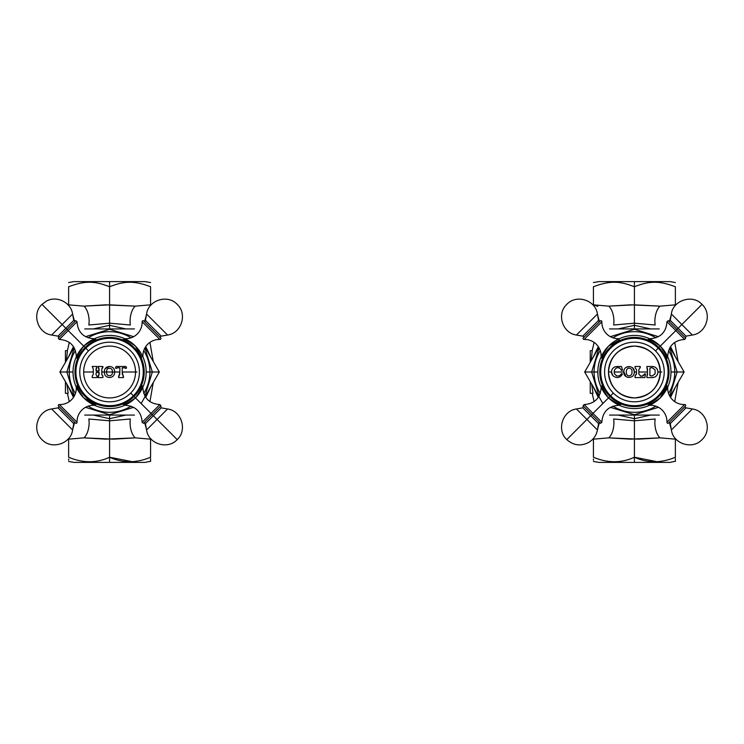 <?xml version="1.0" encoding="UTF-8"?>
<svg xmlns="http://www.w3.org/2000/svg" width="744" height="744" viewBox="0 0 744 744"><rect width="100%" height="100%" fill="white"/><g stroke="black" fill="none" stroke-linecap="round" stroke-linejoin="round"><path stroke-width="1.12" d="M592.215 350.675L591.248 360.617L592.215 350.675L590.243 350.675L590.243 362.365L590.243 350.675L592.215 350.675L594.084 342.389M591.647 384.081L593.024 393.325L591.647 384.081M593.108 386.601L598.278 397.38L593.108 386.601M618.134 415.068L634.409 418.695L634.409 420.806L613.661 419.002A14.285 7.003 -84.2 0 1 608.731 437.863L593.433 439.155L608.731 437.863L630.335 439.155L660.077 437.863A14.285 7.012 84.2 0 1 655.148 419.002L634.409 420.806L634.409 418.695L618.134 415.068M597.851 306.398L593.442 304.845L608.731 306.137A14.285 7.003 -95.8 0 1 613.661 324.998A14.285 7.003 84.2 0 0 608.731 306.137L630.335 304.845L660.077 306.137L675.375 304.845L675.375 286.766C675.375 280.972 675.375 280.972 675.375 286.766C658.821 280.469 649.047 281 634.409 286.766C619.659 280.99 610.145 280.46 593.433 286.766L593.433 304.845L608.731 306.137L634.409 304.845L634.409 323.194L613.661 324.998L634.409 323.194L634.409 325.305L618.134 328.932L634.409 325.305L634.409 328.932L634.409 325.305L650.674 328.932L634.409 325.305L634.409 323.194L655.148 324.998L634.409 323.194L634.409 304.845L660.077 306.137A14.285 7.012 -84.2 0 0 655.148 324.998A14.285 7.012 95.8 0 1 660.077 306.137L675.375 304.845L675.375 286.766C658.821 280.469 649.047 281 634.409 286.766L634.409 304.845L634.409 281.604L669.926 281.604L675.375 282.553M598.278 346.62L593.108 357.399L598.278 346.62M590.243 393.325L590.243 381.635L590.243 393.325L593.024 393.325L590.243 393.325M634.409 415.068L634.409 418.695L650.674 415.068L634.409 418.695L634.409 415.068M670.539 346.62L675.71 357.399L670.539 346.62M670.539 397.38L675.71 386.601L670.539 397.38M593.433 282.553L598.892 281.604L634.409 281.604L634.409 286.766C619.659 280.99 610.145 280.46 593.433 286.766C593.433 280.972 593.433 280.972 593.433 286.766L593.433 304.845M634.409 328.932L634.409 327.676L634.409 328.932M675.375 439.155L660.077 437.863L675.375 439.155L675.375 457.235C661.239 463.205 647.587 463.205 634.409 457.235L634.409 439.155L634.409 457.235C647.587 463.205 661.239 463.205 675.375 457.235C675.375 463.159 675.375 463.159 675.375 457.235L675.375 439.155M675.375 461.28L669.926 462.396L634.409 462.396L634.409 457.235L634.409 462.396L598.892 462.396L593.433 461.447M675.375 460.88L675.375 460.145M593.433 458.964L593.433 460.145M634.409 457.235C621.38 463.214 607.718 463.214 593.433 457.235C593.433 463.159 593.433 463.159 593.433 457.235C607.718 463.214 621.38 463.214 634.409 457.235L655.808 461.429M675.375 461.447L675.375 458.462M593.433 457.235L593.433 439.155L593.433 457.235M613.661 419.002L634.409 420.806L634.409 439.155L634.409 420.806L655.148 419.002A14.285 7.012 -95.8 0 0 660.077 437.863L638.473 439.155L608.731 437.863A14.285 7.003 95.8 0 0 613.661 419.002M631.749 439.155L630.335 439.155L631.749 439.155M67.406 350.675L66.43 360.617L67.406 350.675L65.425 350.675L65.425 362.365L65.425 350.675L67.406 350.675L69.276 342.389M66.839 384.081L68.206 393.325L66.839 384.081M68.29 386.601L73.461 397.38L68.29 386.601M93.326 415.068L109.591 418.695L109.591 420.806L88.852 419.002A14.285 7.003 -84.2 0 1 83.923 437.863L68.625 439.155L83.923 437.863L105.527 439.155L135.259 437.863A14.285 7.012 84.2 0 1 130.34 419.002L109.591 420.806L109.591 418.695L93.326 415.068M68.625 282.553L74.075 281.604L109.591 281.604L109.591 286.766C94.841 280.99 85.328 280.46 68.625 286.766C68.625 280.972 68.625 280.972 68.625 286.766L68.625 304.845L83.923 306.137A14.285 7.003 -95.8 0 1 88.852 324.998A14.285 7.003 84.2 0 0 83.923 306.137L105.527 304.845L135.259 306.137L150.567 304.845L150.567 286.766C150.567 280.972 150.567 280.972 150.567 286.766C134.013 280.469 124.229 281 109.591 286.766C94.841 280.99 85.328 280.46 68.625 286.766L68.625 304.845L83.923 306.137L109.591 304.845L109.591 323.194L88.852 324.998L109.591 323.194L109.591 325.305L93.326 328.932L109.591 325.305L109.591 328.932L109.591 325.305L125.866 328.932L109.591 325.305L109.591 323.194L130.34 324.998L109.591 323.194L109.591 304.845L135.259 306.137A14.285 7.012 -84.2 0 0 130.34 324.998A14.285 7.012 95.8 0 1 135.259 306.137L150.567 304.845L150.567 286.766C134.013 280.469 124.229 281 109.591 286.766L109.591 304.845L109.591 281.604L145.108 281.604L150.567 282.553M73.461 346.62L68.29 357.399L73.461 346.62M65.425 393.325L65.425 381.635L65.425 393.325L68.206 393.325L65.425 393.325M109.591 415.068L109.591 418.695L125.866 415.068L109.591 418.695L109.591 415.068M145.722 346.62L150.893 357.399L145.722 346.62M145.722 397.38L150.893 386.601L145.722 397.38M109.591 328.932L109.591 327.676L109.591 328.932M150.567 439.155L135.259 437.863L150.567 439.155L150.567 457.235C136.431 463.205 122.769 463.205 109.591 457.235L109.591 439.155L109.591 457.235C122.769 463.205 136.431 463.205 150.567 457.235C150.567 463.159 150.567 463.159 150.567 457.235L150.567 439.155M150.567 461.28L145.108 462.396L109.591 462.396L109.591 457.235L109.591 462.396L74.075 462.396L68.625 461.447M150.567 460.88L150.567 460.145M68.625 458.964L68.625 460.145M109.591 457.235C96.562 463.214 82.91 463.214 68.625 457.235C68.625 463.159 68.625 463.159 68.625 457.235C82.91 463.214 96.562 463.214 109.591 457.235L131 461.429M150.567 461.447L150.567 458.462M68.625 457.235L68.625 439.155L68.625 457.235M88.852 419.002L109.591 420.806L109.591 439.155L109.591 420.806L130.34 419.002A14.285 7.012 -95.8 0 0 135.259 437.863L113.665 439.155L83.923 437.863A14.285 7.003 95.8 0 0 88.852 419.002M106.941 439.155L105.527 439.155L106.941 439.155M602.882 403.527L584.672 372L598.827 347.495L584.672 372L598.827 396.506M659.268 328.932L609.541 328.932L659.268 328.932M684.136 372L669.991 347.495L684.136 372L669.991 396.506L684.136 372L677.142 372L684.136 372M609.541 415.068L659.268 415.068L609.541 415.068M584.672 372L591.666 372L584.672 372M599.078 347.941L591.666 372L594.084 372A40.325 40.325 0 0 0 600.241 393.418A40.325 40.325 0 0 1 594.084 372L591.666 372L599.078 396.059M612.991 406.159A40.325 40.325 0 0 0 655.827 406.159A40.325 40.325 0 0 1 612.991 406.159M668.568 393.418A40.325 40.325 0 0 0 674.724 372L677.142 372L674.724 372A40.325 40.325 0 0 0 668.568 350.582A40.325 40.325 0 0 1 674.724 372L670.976 372L674.724 372A40.325 40.325 0 0 1 668.568 393.418M655.827 337.841A40.325 40.325 0 0 0 612.991 337.841A40.325 40.325 0 0 1 655.827 337.841M600.241 350.582A40.325 40.325 0 0 0 594.084 372A40.325 40.325 0 0 1 600.241 350.582M597.832 372L594.084 372L597.832 372M59.864 372L74.009 396.506L59.864 372L66.858 372L59.864 372L74.009 347.495L59.864 372M134.459 328.932L84.732 328.932L134.459 328.932M141.118 403.527L159.328 372L145.173 347.495L159.328 372L145.173 396.506M84.732 415.068L134.459 415.068L84.732 415.068M144.922 347.941L152.334 372L159.328 372L149.916 372L152.334 372L144.922 396.059M74.27 347.941L66.858 372L69.276 372A40.325 40.325 0 0 0 75.432 393.418A40.325 40.325 0 0 1 69.276 372L66.858 372L74.27 396.059M88.173 406.159A40.325 40.325 0 0 0 131.009 406.159A40.325 40.325 0 0 1 88.173 406.159M143.759 393.418A40.325 40.325 0 0 0 143.759 350.582A40.325 40.325 0 0 1 149.916 372L146.168 372L149.916 372A40.325 40.325 0 0 1 143.759 393.418M131.009 337.841A40.325 40.325 0 0 0 88.173 337.841A40.325 40.325 0 0 1 131.009 337.841M75.432 350.582A40.325 40.325 0 0 0 69.276 372A40.325 40.325 0 0 1 75.432 350.582M73.024 372L69.276 372L73.024 372M83.737 397.863C90.387 402.653 94.544 404.838 96.181 404.429C94.544 404.838 90.396 402.653 83.737 397.863C78.948 391.204 76.753 387.057 77.162 385.411C76.753 387.057 78.938 391.204 83.737 397.863A36.577 36.577 0 0 1 83.737 346.137A36.577 36.577 0 0 1 135.455 346.137A36.577 36.577 0 0 1 135.455 397.863A36.577 36.577 0 0 1 83.737 397.863C78.938 391.204 76.753 387.057 77.162 385.411C76.753 387.057 78.948 391.204 83.737 397.863A36.577 36.577 0 0 1 83.737 346.137C78.92 352.851 76.725 356.999 77.162 358.589C76.725 357.008 78.92 352.851 83.737 346.137L85.123 347.532A34.605 34.605 0 0 0 85.123 396.468A34.605 34.605 0 0 0 134.06 396.468L135.455 397.863C128.74 402.681 124.592 404.866 123.011 404.429C124.592 404.866 128.74 402.681 135.455 397.863A36.577 36.577 0 0 1 83.737 397.863L94.748 404.094M130.674 393.083L133.399 395.808A33.666 33.666 0 0 1 85.783 395.808A33.666 33.666 0 0 1 85.783 348.192L88.508 350.917A29.816 29.816 0 0 0 88.508 393.083A29.816 29.816 0 0 0 130.674 393.083A29.816 29.816 0 0 1 88.508 393.083A29.816 29.816 0 0 1 88.508 350.917A29.816 29.816 0 0 1 130.674 350.917A29.816 29.816 0 0 1 130.674 393.083A29.816 29.816 0 0 0 130.674 350.917A29.816 29.816 0 0 0 88.508 350.917L85.783 348.192A33.666 33.666 0 0 1 133.399 348.192A33.666 33.666 0 0 1 133.399 395.808L130.674 393.083M83.737 346.137C90.452 341.319 94.6 339.134 96.181 339.571C94.6 339.134 90.452 341.319 83.737 346.137A36.577 36.577 0 0 1 135.455 346.137C128.796 341.347 124.648 339.162 123.011 339.571C124.648 339.162 128.796 341.347 135.455 346.137A36.577 36.577 0 0 1 135.455 397.863C140.272 391.149 142.457 386.992 142.03 385.411C142.457 387.001 140.272 391.149 135.455 397.863L134.06 396.468A34.605 34.605 0 0 0 134.06 347.532A34.605 34.605 0 0 0 85.123 347.532L83.737 346.137C90.452 341.319 94.6 339.134 96.181 339.571C94.6 339.134 90.452 341.319 83.737 346.137C78.92 352.851 76.725 357.008 77.162 358.589C76.725 356.999 78.92 352.851 83.737 346.137L68.188 330.596L59.334 339.45L68.188 330.596L67.034 329.443L83.737 346.137M141.685 357.157L135.455 346.137C128.796 341.347 124.648 339.162 123.011 339.571C124.648 339.162 128.796 341.347 135.455 346.137L141.685 357.157M135.455 397.863C140.272 391.149 142.457 387.001 142.03 385.411C142.457 386.992 140.272 391.149 135.455 397.863C128.74 402.681 124.592 404.866 123.011 404.429C124.592 404.866 128.74 402.681 135.455 397.863L152.157 414.557L143.387 423.336L142.141 422.267L151.004 413.404L135.455 397.863M85.783 348.192A33.666 33.666 0 0 0 85.783 395.808A33.666 33.666 0 0 0 133.399 395.808L134.06 396.468A34.605 34.605 0 0 1 85.123 396.468A34.605 34.605 0 0 1 85.123 347.532L85.783 348.192L85.123 347.532A34.605 34.605 0 0 1 134.06 347.532A34.605 34.605 0 0 1 134.06 396.468L133.399 395.808A33.666 33.666 0 0 0 133.399 348.192A33.666 33.666 0 0 0 85.783 348.192M72.614 429.948C70.857 443.926 51.448 450.046 41.98 439.611C31.546 430.144 37.665 410.744 51.643 408.977L72.614 429.948L51.643 408.977L57.995 407.852L73.74 423.596L72.614 429.948L73.74 423.596A1.051 1.051 0 0 1 75.516 423.038A1.051 1.051 0 0 0 73.74 423.596L57.995 407.852L51.643 408.977M75.804 423.336L58.265 405.787A1.051 1.051 0 0 1 59.334 404.55L77.041 422.267A1.051 1.051 0 0 1 75.804 423.336L58.265 405.787A1.051 1.051 0 0 1 59.334 404.55L77.041 422.267A16.396 16.396 0 0 1 93.614 405.303L92.805 404.494L93.614 405.303A16.396 16.396 0 0 0 77.041 422.267A1.051 1.051 0 0 1 75.804 423.336M77.097 388.787L76.297 387.977A16.396 16.396 0 0 1 59.334 404.55A16.396 16.396 0 0 0 76.297 387.977A2.037 2.037 0 0 1 76.39 387.336A2.037 2.037 0 0 0 76.297 387.977L77.097 388.787M58.553 406.084A1.051 1.051 0 0 1 57.995 407.852A1.051 1.051 0 0 0 58.553 406.084M93.614 405.303A2.037 2.037 0 0 0 94.255 405.201A2.037 2.037 0 0 1 93.614 405.303M157.058 419.467L177.202 439.611L157.058 419.467C143.527 432.989 143.527 432.989 157.058 419.467C170.59 405.936 170.59 405.936 157.058 419.467L146.568 429.948C148.335 443.926 167.735 450.046 177.202 439.611C187.646 430.144 181.527 410.744 167.549 408.977L157.058 419.467L153.32 415.729L157.058 419.467M146.568 429.948L145.452 423.596L161.197 407.852L160.639 406.084L152.157 414.557L151.004 413.404L159.858 404.55L160.927 405.787L152.157 414.557L153.32 415.729L152.157 414.557M124.927 405.201L126.378 404.494L125.578 405.303C135.892 406.271 141.416 411.925 142.141 422.267L159.858 404.55C149.516 403.825 143.862 398.3 142.895 387.977L142.085 388.787L142.792 387.336M143.676 423.038C145.136 422.955 145.722 423.141 145.452 423.596L161.197 407.852L167.549 408.977M146.568 314.052C148.335 300.074 167.744 293.954 177.202 304.389C187.646 313.856 181.527 333.256 167.549 335.023L146.568 314.052L167.549 335.023L161.197 336.149L145.452 320.404L146.568 314.052L145.452 320.404A1.051 1.051 0 0 1 143.676 320.962A1.051 1.051 0 0 0 145.452 320.404L161.197 336.149L167.549 335.023M143.387 320.664L160.927 338.213A1.051 1.051 0 0 1 159.858 339.45L142.141 321.733A1.051 1.051 0 0 1 143.387 320.664L160.927 338.213A1.051 1.051 0 0 1 159.858 339.45L142.141 321.733A16.396 16.396 0 0 1 125.578 338.697L126.378 339.506L125.578 338.697A16.396 16.396 0 0 0 142.141 321.733A1.051 1.051 0 0 1 143.387 320.664M142.085 355.214L142.895 356.023A16.396 16.396 0 0 1 159.858 339.45A16.396 16.396 0 0 0 142.895 356.023A2.037 2.037 0 0 1 142.792 356.664A2.037 2.037 0 0 0 142.895 356.023L142.085 355.214M160.639 337.916A1.051 1.051 0 0 1 161.197 336.149A1.051 1.051 0 0 0 160.639 337.916M125.578 338.697A2.037 2.037 0 0 0 124.927 338.799A2.037 2.037 0 0 1 125.578 338.697M76.39 356.664L76.297 356.023C75.33 345.7 69.676 340.175 59.334 339.45L58.265 338.213L67.034 329.443L62.133 324.533L72.614 314.052C71.005 302.371 56.665 295.303 46.426 301.134L41.98 304.389L62.133 324.533C48.602 338.064 48.602 338.064 62.133 324.533C75.665 311.011 75.665 311.011 62.133 324.533L41.98 304.389C31.546 313.856 37.665 333.256 51.643 335.023L62.133 324.533L65.863 328.271L57.995 336.149C58.46 335.87 58.646 336.465 58.553 337.916L75.804 320.664L77.041 321.733L68.188 330.596L77.041 321.733C77.767 332.075 83.291 337.729 93.614 338.697L92.805 339.506L94.255 338.799M76.297 356.023L77.097 355.214L76.297 356.023M67.034 329.443L65.863 328.271L73.74 320.404L57.995 336.149L51.643 335.023M135.52 372L136.98 372L135.52 372A25.919 25.919 0 0 1 109.591 397.919A25.919 25.919 0 0 1 83.672 372A25.919 25.919 0 0 0 109.591 397.919A25.919 25.919 0 0 0 135.52 372A25.919 25.919 0 0 0 109.591 346.081A25.919 25.919 0 0 0 83.672 372L93.288 372L93.288 374.502L92.21 375.999L92.21 377.58L96.999 377.58L96.999 375.999L95.92 374.502L96.311 372.26L99.194 372.66L98.115 377.58L102.905 377.58L102.905 375.999L101.816 374.502L101.816 372L104.346 372C103.937 379.338 115.022 379.282 114.641 372L119.858 372L118.649 377.58L123.439 377.58L122.221 372L135.52 372L122.221 372L122.221 367.862L124.108 367.666L126.024 368.457L126.582 367.899L125.996 366.485L116.092 366.485L115.497 367.899L116.055 368.457L117.971 367.666L119.858 367.862L119.858 372L114.641 372C115.032 364.718 103.937 364.662 104.346 372L101.816 372L101.816 369.163L102.905 366.485L98.115 366.485L99.129 369.145L98.738 371.107L95.985 370.717L96.999 366.485L92.21 366.485L93.288 369.163L93.288 372L83.672 372A25.919 25.919 0 0 1 109.591 346.081A25.919 25.919 0 0 1 135.52 372M112.307 372C113.293 376.929 105.667 376.966 106.727 372L112.307 372L106.727 372C105.667 367.034 113.293 367.071 112.307 372L114.641 372L112.307 372M104.346 372L106.727 372L104.346 372M119.858 372L119.858 367.862L117.431 367.722M116.417 368.159L115.497 367.899L116.092 366.485L125.996 366.485L126.582 367.899L125.662 368.15M124.862 367.769L122.221 367.862L122.221 373.934L123.439 375.999L123.439 377.58L118.649 377.58L118.649 375.999L119.645 374.93M119.812 374.399L119.858 373.934M99.194 374.502L98.803 372.26L96.311 372.26L95.92 374.502L96.999 375.999L96.999 377.58L92.21 377.58L92.21 375.999L93.288 374.502L93.288 369.163L92.21 366.485L96.999 366.485L95.985 369.145L96.376 371.107L99.129 370.717L98.115 366.485L102.905 366.485L102.514 367.862M102.905 367.666L101.882 368.726M101.816 372L101.891 374.957M101.816 374.502L102.905 375.999L102.905 377.58L98.115 377.58L98.115 375.999L98.822 375.515M105.23 368.661L109.489 366.457M660.263 397.863C665.052 391.204 667.247 387.057 666.838 385.411C667.247 387.057 665.062 391.204 660.263 397.863C653.613 402.653 649.456 404.838 647.819 404.429C649.456 404.838 653.604 402.653 660.263 397.863A36.577 36.577 0 0 1 608.546 397.863A36.577 36.577 0 0 1 608.546 346.137A36.577 36.577 0 0 1 660.263 346.137A36.577 36.577 0 0 1 660.263 397.863C653.604 402.653 649.456 404.838 647.819 404.429C649.456 404.838 653.613 402.653 660.263 397.863A36.577 36.577 0 0 1 608.546 397.863C615.26 402.671 619.408 404.866 620.989 404.429C619.408 404.866 615.26 402.681 608.546 397.863L609.941 396.468A34.605 34.605 0 0 0 658.877 396.468A34.605 34.605 0 0 0 658.877 347.532L660.263 346.137C665.08 352.851 667.275 357.008 666.838 358.589C667.275 357.008 665.08 352.851 660.263 346.137A36.577 36.577 0 0 1 660.263 397.863L666.494 386.843M655.492 350.917L658.217 348.192A33.666 33.666 0 0 1 658.217 395.808A33.666 33.666 0 0 1 610.601 395.808L613.326 393.083A29.816 29.816 0 0 0 655.492 393.083A29.816 29.816 0 0 0 655.492 350.917A29.816 29.816 0 0 1 655.492 393.083A29.816 29.816 0 0 1 613.326 393.083A29.816 29.816 0 0 1 613.326 350.917A29.816 29.816 0 0 1 655.492 350.917A29.816 29.816 0 0 0 613.326 350.917A29.816 29.816 0 0 0 613.326 393.083L610.601 395.808A33.666 33.666 0 0 1 610.601 348.192A33.666 33.666 0 0 1 658.217 348.192L655.492 350.917M608.546 397.863C603.728 391.149 601.543 386.992 601.97 385.411C601.543 386.992 603.728 391.149 608.546 397.863A36.577 36.577 0 0 1 608.546 346.137C603.756 352.796 601.561 356.943 601.97 358.589C601.561 356.953 603.756 352.796 608.546 346.137A36.577 36.577 0 0 1 660.263 346.137C653.548 341.319 649.4 339.134 647.819 339.571C649.4 339.134 653.548 341.329 660.263 346.137L658.877 347.532A34.605 34.605 0 0 0 609.941 347.532A34.605 34.605 0 0 0 609.941 396.468L608.546 397.863C603.728 391.149 601.543 386.992 601.97 385.411C601.543 386.992 603.728 391.149 608.546 397.863C615.26 402.681 619.408 404.866 620.989 404.429C619.408 404.866 615.26 402.671 608.546 397.863L592.996 413.404L601.859 422.267L592.996 413.404L591.843 414.557L608.546 397.863M619.566 339.906L608.546 346.137C603.756 352.796 601.561 356.953 601.97 358.589C601.561 356.943 603.756 352.796 608.546 346.137L619.566 339.906M660.263 346.137C653.548 341.329 649.4 339.134 647.819 339.571C649.4 339.134 653.548 341.319 660.263 346.137C665.08 352.851 667.275 357.008 666.838 358.589C667.275 357.008 665.08 352.851 660.263 346.137L676.966 329.443C665.703 318.172 665.703 318.172 676.966 329.443L685.736 338.213L684.666 339.45L675.812 330.596L660.263 346.137M610.601 395.808A33.666 33.666 0 0 0 658.217 395.808A33.666 33.666 0 0 0 658.217 348.192L658.877 347.532A34.605 34.605 0 0 1 658.877 396.468A34.605 34.605 0 0 1 609.941 396.468L610.601 395.808L609.941 396.468A34.605 34.605 0 0 1 609.941 347.532A34.605 34.605 0 0 1 658.877 347.532L658.217 348.192A33.666 33.666 0 0 0 610.601 348.192A33.666 33.666 0 0 0 610.601 395.808M692.357 408.977C706.335 410.744 712.454 430.144 702.02 439.611C692.552 450.046 673.143 443.926 671.386 429.948L692.357 408.977L671.386 429.948L670.26 423.596L686.005 407.852L692.357 408.977L686.005 407.852A1.051 1.051 0 0 1 685.447 406.084A1.051 1.051 0 0 0 686.005 407.852L670.26 423.596L671.386 429.948M685.736 405.787L668.196 423.336A1.051 1.051 0 0 1 666.959 422.267L684.666 404.55A1.051 1.051 0 0 1 685.736 405.787L668.196 423.336A1.051 1.051 0 0 1 666.959 422.267L684.666 404.55A16.396 16.396 0 0 1 667.703 387.977L666.903 388.787L667.703 387.977A16.396 16.396 0 0 0 684.666 404.55A1.051 1.051 0 0 1 685.736 405.787M650.386 405.303A16.396 16.396 0 0 1 666.959 422.267A16.396 16.396 0 0 0 650.386 405.303A2.037 2.037 0 0 1 649.745 405.201A2.037 2.037 0 0 0 650.386 405.303L651.195 404.494L650.386 405.303M668.484 423.038A1.051 1.051 0 0 1 670.26 423.596A1.051 1.051 0 0 0 668.484 423.038M667.703 387.977A2.037 2.037 0 0 0 667.61 387.336A2.037 2.037 0 0 1 667.703 387.977M681.867 324.533L702.02 304.389L681.867 324.533C695.398 338.064 695.398 338.064 681.867 324.533C668.335 311.011 668.335 311.011 681.867 324.533L692.357 335.023C706.335 333.256 712.454 313.856 702.02 304.389C692.097 293.517 672.502 300.976 671.386 314.052L681.867 324.533L678.137 328.271L681.867 324.533M667.61 356.664L666.903 355.214L667.703 356.023C668.67 345.7 674.324 340.175 684.666 339.45L666.959 321.733L668.196 320.664L676.966 329.443L675.812 330.596L666.959 321.733C666.233 332.075 660.709 337.729 650.386 338.697L651.195 339.506L649.745 338.799M692.357 335.023L686.005 336.149L678.137 328.271L676.966 329.443L678.137 328.271L670.26 320.404L671.386 314.052M685.447 337.916L686.005 336.149L670.26 320.404C670.558 320.98 669.972 321.166 668.484 320.962M576.451 335.023C562.473 333.256 556.354 313.856 566.798 304.389C576.256 293.954 595.665 300.074 597.432 314.052L576.451 335.023L597.432 314.052L598.548 320.404L582.803 336.149L576.451 335.023L582.803 336.149A1.051 1.051 0 0 1 583.361 337.916A1.051 1.051 0 0 0 582.803 336.149L598.548 320.404L597.432 314.052M583.073 338.213L600.613 320.664A1.051 1.051 0 0 1 601.859 321.733L584.142 339.45A1.051 1.051 0 0 1 583.073 338.213L600.613 320.664A1.051 1.051 0 0 1 601.859 321.733L584.142 339.45A16.396 16.396 0 0 1 601.106 356.023L601.915 355.214L601.106 356.023A16.396 16.396 0 0 0 584.142 339.45A1.051 1.051 0 0 1 583.073 338.213M618.422 338.697A16.396 16.396 0 0 1 601.859 321.733A16.396 16.396 0 0 0 618.422 338.697A2.037 2.037 0 0 1 619.073 338.799A2.037 2.037 0 0 0 618.422 338.697L617.622 339.506L618.422 338.697M600.324 320.962A1.051 1.051 0 0 1 598.548 320.404A1.051 1.051 0 0 0 600.324 320.962M601.106 356.023A2.037 2.037 0 0 0 601.208 356.664A2.037 2.037 0 0 1 601.106 356.023M619.073 405.201L618.422 405.303C608.108 406.271 602.584 411.925 601.859 422.267L600.613 423.336L591.843 414.557L586.942 419.467L576.451 408.977C562.473 410.744 556.354 430.144 566.798 439.611L586.942 419.467C600.473 432.989 600.473 432.989 586.942 419.467C573.41 405.936 573.41 405.936 586.942 419.467L566.798 439.611C573.661 445.637 581.111 446.493 589.164 442.178L591.833 440.16C594.819 437.37 596.688 433.966 597.432 429.948L586.942 419.467L590.68 415.729L598.548 423.596C598.278 423.141 598.864 422.955 600.324 423.038L583.073 405.787L584.142 404.55L592.996 413.404L584.142 404.55C594.484 403.825 600.138 398.3 601.106 387.977L601.915 388.787L601.208 387.336M618.422 405.303L617.622 404.494L618.422 405.303M591.843 414.557L590.68 415.729L582.803 407.852L598.548 423.596L597.432 429.948M660.328 372L661.797 372L660.328 372C658.793 387.745 650.154 396.385 634.409 397.919C618.664 396.385 610.024 387.745 608.48 372A25.919 25.919 0 0 0 634.409 397.919A25.919 25.919 0 0 0 660.328 372A25.919 25.919 0 0 0 634.409 346.081A25.919 25.919 0 0 0 608.48 372L611.447 372L612.991 375.813C616.785 378.584 619.966 377.999 622.533 374.037L621.445 373.572C620.45 375.497 618.896 376.269 616.776 375.915L614.591 374.009L614.2 372L623.909 372C623.109 379.17 634.995 379.133 634.214 372L636.473 372L636.473 374.111L635.06 375.999L635.06 377.58L644.871 377.58L645.494 374.037L644.927 373.693L642.379 376.083L640.798 376.083L638.836 374.111L638.836 372L647.522 372L646.871 377.58L652.414 377.58C655.78 377.264 657.622 375.404 657.956 372L660.328 372L657.956 372C657.594 368.633 655.743 366.792 652.414 366.485L646.871 366.485L647.522 372L638.836 372L638.836 369.554L640.249 367.666L640.249 366.485L635.06 366.485L635.06 367.666L636.473 369.554L636.473 372L634.214 372C634.995 364.867 623.109 364.83 623.909 372L614.2 372L614.591 369.908C616.488 367.155 618.59 366.978 620.905 369.368L621.398 370.493L622.533 370.168L621.482 366.485L615.883 366.634C613.14 367.35 611.661 369.136 611.447 372L608.48 372C610.024 356.255 618.664 347.615 634.409 346.081C650.154 347.615 658.793 356.255 660.328 372M649.903 375.608L649.903 368.066L652.125 367.666L655.111 369.824L655.111 373.851L652.125 375.999L649.903 375.608M631.87 372C633.172 375.664 626.299 378.352 626.29 372C626.467 365.667 633.098 368.233 631.87 372M647.522 374.846L647.522 373.488M647.522 370.335L647.522 368.782M647.522 368.726L646.871 367.666M646.871 367.062L646.871 366.485L648.582 366.485M650.423 366.485L652.414 366.485M653.492 366.597L654.562 366.922M655.511 367.434L656.348 368.122M656.552 368.345L657.501 369.824M657.845 370.94L657.863 373.06M657.51 374.213L657.082 375.013M656.338 375.943L655.52 376.622M654.562 377.143L653.502 377.468M652.414 377.58L650.423 377.58M648.582 377.58L646.871 377.58L646.871 376.827M646.871 375.999L647.522 374.948M628.234 377.478L627.648 377.357M626.085 376.659L623.909 372M626.02 367.387L629.303 366.467M632.67 367.88L634.13 370.949M635.06 375.999L636.473 373.451M636.473 372.753L636.473 371.126M636.473 370.326L636.473 369.554M635.06 367.099L635.06 366.485M636.018 366.485L637.013 366.485M638.036 366.485L639.087 366.485M640.249 367.099L639.821 367.852M638.836 370.754L638.836 373.07M640.305 376.018L640.798 376.083M641.57 376.083L642.779 376.046M642.379 376.083L644.062 375.134M644.499 374.418L645.206 373.86M645.494 374.037L645.178 375.822M644.871 377.58L643.095 377.58M641.44 377.58L640.947 377.58M640.026 377.58L638.687 377.58M637.413 377.58L636.213 377.58M635.06 377.022L635.06 376.501M612.321 374.957L611.828 374.018M611.521 372.911L611.549 370.94M611.903 369.815L612.284 369.089M612.424 368.885L613.056 368.131M613.893 367.443L614.851 366.941M617.232 366.494L618.543 366.578M619.789 366.866L620.301 366.485M620.905 366.485L621.482 366.485L622.012 368.354M621.975 370.326L621.398 370.493L620.905 369.368M614.591 369.908L614.312 370.856M614.265 371.144L614.2 372M614.284 372.939L614.498 373.739M616.209 375.711L616.711 375.897M616.776 375.915L617.567 376.027M621.445 373.572L621.975 373.804M622.533 374.037L620.245 376.706M592.215 393.325L594.084 401.611M674.724 342.389L678.1 361.547M678.1 382.453L674.724 401.611M597.553 314.731L599.329 321.231M669.488 321.231L671.255 314.749M669.488 422.769L671.255 429.251M597.553 429.269L599.329 422.769M67.406 393.325L69.276 401.611M149.916 342.389L153.283 361.547M153.283 382.453L149.916 401.611M72.735 314.731L74.512 321.231M144.68 321.231L146.447 314.749M144.68 422.769L146.447 429.251M72.735 429.269L74.512 422.769M610.35 407.321L634.409 414.743L658.468 407.321M669.73 396.059L677.142 372L669.73 347.941M610.35 336.679L634.409 329.257L658.468 336.679M85.532 407.321L109.591 414.743L133.65 407.321M85.532 336.679L109.591 329.257L133.65 336.679M75.516 320.962L73.74 320.404L72.614 314.052M583.361 406.084L582.803 407.852L576.451 408.977"/></g></svg>
